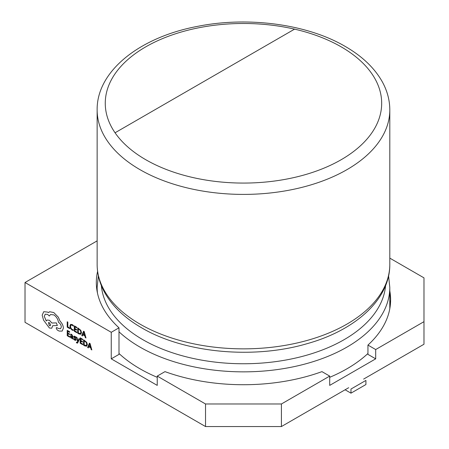 <?xml version="1.0" encoding="UTF-8"?>
<svg xmlns="http://www.w3.org/2000/svg" width="449" height="449" viewBox="0 0 449 449"><rect width="100%" height="100%" fill="white"/><g stroke="black" fill="none" stroke-linecap="round" stroke-linejoin="round"><path stroke-width="0.67" d="M350.972 393.161L365.918 384.535L365.918 380.415L350.972 389.047L350.972 393.161L345.107 389.777M367.944 353.486A146.335 84.485 180 0 1 329.701 377.317M157.24 377.317A146.335 84.485 180 0 1 139.993 368.797A146.335 84.485 180 0 1 118.996 353.486M76.448 342.228L76.448 342.828L77.57 343.154L79.546 338.984L78.94 338.636L77.946 341.291L76.998 337.513L76.341 337.132L77.638 341.745L77.38 342.295L76.448 342.228L77.396 342.29M77.946 341.274L77.868 340.914M72.974 339.057L72.985 336.57L71.778 334.41L70.628 334.107L70.616 334.769L71.711 334.937L72.39 336.267L70.56 335.785L70.577 337.463L71.352 338.215L72.373 338.114L72.39 338.72L72.974 339.057L72.974 336.576L71.767 334.415L70.616 334.112M72.39 336.256L70.566 335.785M69.73 337.188L69.741 336.565L67.833 335.459L67.833 333.658L69.505 334.612L69.505 333.989L67.833 333.023L67.833 331.311L69.623 332.344L69.634 331.716L67.215 330.335L67.215 335.734L69.73 337.188L69.741 336.565M72.278 324.588L70.56 324.391L69.87 326.103L70.471 328.404L72.081 330.066L73.372 330.498L73.383 329.824L72.177 329.487L70.976 328.225L70.515 326.423L71.037 325.065L72.272 325.228L73.372 326.182L73.383 325.446L72.278 324.588L70.577 324.38M389.805 258.13L423.979 277.858L423.979 321.669L375.69 349.552L367.944 345.079L367.944 354.373L375.69 358.841L329.701 385.394L329.701 376.099L281.411 403.982L205.53 403.982L205.53 426.55L281.411 426.55L348.671 387.717M205.53 403.982L157.24 376.099L157.24 385.394L111.251 358.841L111.251 332.294L25.021 282.505L25.021 322.337L205.53 426.55M69.679 328.589L69.69 327.966L67.833 326.894L67.833 322.107L67.215 321.765L67.215 327.169L69.679 328.589L69.69 327.966L67.821 326.9L67.833 322.107M76.824 332.715L76.835 332.092L74.927 330.992L74.927 329.184L76.599 330.138L76.599 329.521L74.927 328.556L74.927 326.838L76.717 327.877L76.728 327.248L74.321 325.856L74.309 331.261L76.824 332.715L76.835 332.092L74.916 330.997L74.916 329.179M80.871 334.23L81.516 332.653L80.809 330.329L77.722 327.821L77.711 333.225L78.996 333.966L80.809 334.258L81.527 332.647L80.82 330.324L77.711 327.826M82.442 335.959L82.891 334.741L84.839 335.863L85.316 337.62L85.995 337.996L84.216 331.57L83.57 331.194L81.774 335.571L82.442 335.959L82.902 334.746M75.432 339.483L74.742 339.607L73.782 338.675L73.771 339.382L74.674 340.134L75.797 340.331M75.657 340.381L76.038 339.764L75.842 339.012L74.388 336.986L75.017 336.84L75.864 337.609L75.875 336.946L74.158 336.093L73.771 336.705L75.275 339.034L75.314 339.758M82.683 344.664L82.683 344.046L80.769 342.946L80.769 341.128L82.453 342.087L82.453 341.47L80.769 340.51L80.769 338.782L82.577 339.826L82.588 339.197L80.18 337.805L80.169 343.21L82.695 344.658L82.695 344.041L80.781 342.935L80.781 341.133M82.442 342.093L82.453 341.47L80.781 340.505L80.781 338.787M86.679 346.201L87.387 344.596L86.679 342.273L83.576 339.77L83.565 345.174L84.85 345.915L86.736 346.168M91.837 349.951L90.069 343.519L89.424 343.143L87.634 347.52L88.301 347.908L88.75 346.69L90.698 347.812L91.175 349.563L91.837 349.951L90.058 343.524L89.413 343.148M88.301 347.908L88.756 346.695M51.736 328.219L52.713 325.688L57.377 325.531L56.35 322.898L51.893 323.016L49.396 320.272L47.05 320.047L46.264 321.007L44.266 316.321L45.242 314.177L47.594 314.401L49.356 315.995L50.49 314.541L53.807 314.884C56.422 316.646 57.977 319.144 58.465 322.371L58.729 322.522C60.312 323.606 61.176 325.104 61.322 327.012L60.564 328.707L58.942 328.623L56.518 327.534L56.204 328.202L57.169 329.953L59.128 331.087L62.164 331.098L63.399 328.157C63.23 325.581 62.13 323.269 60.104 321.231L58.308 317.162L53.785 312.555L49.8 311.746L48.324 312.599L47.572 312.072L43.733 311.713L42.172 315.187L43.57 320.182L49.384 327.995L51.747 328.213L52.724 325.682M56.518 327.534L58.942 328.623M49.356 315.995L50.496 314.536M46.275 321.001L44.277 316.315L45.248 314.171M115.056 132.781L294.566 29.14A138.208 79.793 0 0 0 105.262 103.27A138.208 79.793 0 0 0 105.262 103.281A138.208 79.793 0 0 0 115.056 132.781A138.208 79.793 0 0 0 145.745 159.704A138.208 79.793 0 0 0 341.195 159.704A138.208 79.793 0 0 0 341.195 46.859A138.208 79.793 0 0 0 294.566 29.14L115.056 132.781M111.251 358.841L118.996 354.373L118.996 327.821L111.251 332.294M390.4 304.411A147.149 84.956 0 0 0 389.805 300.14M97.59 271.381A147.149 84.956 0 0 0 96.322 282.505A147.149 84.956 0 0 0 118.996 327.821M97.136 240.872L25.021 282.505M367.944 345.079A147.149 84.956 0 0 0 390.619 299.764A147.149 84.956 0 0 0 389.805 290.845M281.411 403.982L281.411 426.55M423.979 321.669L423.979 344.243L363.617 379.091M375.69 349.552L375.69 358.841M157.24 376.099L164.985 371.632A147.149 84.956 0 0 0 321.955 371.632L329.701 376.099M105.262 103.27L105.262 103.281A138.208 79.793 0 0 0 115.056 132.769M67.821 322.118L67.215 321.765M73.372 330.498L73.383 329.824L72.166 329.499L70.964 328.236L70.504 326.429L71.009 325.082M73.372 326.182L73.383 325.446L72.267 324.593M76.588 330.144L76.599 329.521M76.588 329.527L74.916 328.561L74.916 326.833M76.717 327.877L76.728 327.248M76.717 327.254L74.309 325.862M78.311 328.797L78.311 332.956L80.405 333.579L78.322 332.95L78.322 328.803L80.371 330.492L80.882 332.311L80.393 333.585M85.983 338.002L84.204 331.575L83.57 331.194M83.082 334.241L84.653 335.15L83.873 332.075L83.082 334.241L84.648 335.134M83.873 332.058L83.093 334.236M69.73 336.57L67.821 335.465L67.821 333.652M69.494 334.617L69.505 333.989M69.494 334L67.833 333.023M67.821 333.035L67.821 331.306M69.623 332.344L69.634 331.716L67.215 330.335M70.897 336.761L71.054 336.357L71.054 337.311L72.137 337.8L72.39 336.784L71.043 336.368L70.886 336.767L71.514 337.738L72.109 337.816M75.421 339.489L74.73 339.612L73.771 338.686M75.645 340.387L76.027 339.77L75.084 338.08M75.073 338.086L74.506 337.424L74.556 336.716L74.388 336.986M75.864 337.609L75.875 336.946M75.864 336.952L74.158 336.093M77.559 343.159L79.535 338.989L78.929 338.641M77.857 340.92L76.998 337.513M76.987 337.519L76.33 337.137M77.38 342.295L76.796 342.486M82.577 339.826L82.588 339.197L80.18 337.805M86.668 346.207L87.375 344.602L86.668 342.278L83.576 339.77M84.171 340.746L84.171 344.905L86.236 345.539L86.736 344.254L86.225 342.441L84.171 340.746M84.182 340.752L84.182 344.899L86.247 345.534M88.941 346.19L90.507 347.094L89.716 344.013L88.941 346.19L90.507 347.083M89.727 344.007L88.953 346.185M62.153 331.104L63.388 328.168C63.219 325.587 62.119 323.28 60.093 321.237L58.297 317.168L53.773 312.56L49.788 311.752L49.053 312.044M48.324 312.599L47.56 312.077L43.744 311.707M57.365 325.536L56.338 322.904L51.882 323.022L49.384 320.277L47.05 320.047M60.564 328.707L58.931 328.629M48.441 322.584L49.368 325.665L50.266 325.761L50.653 324.924L49.356 322.674L48.436 322.59L49.356 325.671L50.271 325.761M97.136 109.921C96.647 71.049 139.875 37.149 197.622 26.356C248.106 16.198 307.279 24.117 345.264 46.455C361.843 56.03 374.028 67.535 381.83 80.977C387.105 90.249 389.766 99.897 389.805 109.921A146.335 84.485 180 0 1 299.472 187.974A146.335 84.485 180 0 1 139.993 169.66A146.335 84.485 180 0 1 97.136 109.921L97.136 264.371A146.335 84.485 0 0 0 139.993 324.111A146.335 84.485 0 0 0 299.472 342.424A146.335 84.485 0 0 0 389.805 264.371C390.125 298.978 355.995 330.009 307.239 343.637C253.612 359.514 184.242 353.032 141.676 327.832C125.153 318.29 112.985 306.824 105.184 293.438C99.858 284.127 97.175 274.44 97.136 264.371M101.367 285.615A142.271 82.139 0 0 0 142.872 339.697A142.271 82.139 0 0 0 294.701 358.246A142.271 82.139 0 0 0 385.573 285.615M388.581 275.871L389.805 287.366A146.335 84.485 180 0 1 299.472 365.424A146.335 84.485 180 0 1 139.993 347.105A146.335 84.485 180 0 1 118.996 331.794M97.472 293.118A146.335 84.485 180 0 1 97.136 287.366L97.136 291.423M389.805 109.921L389.805 264.371M389.805 287.366L389.805 308.682M98.359 275.871L97.136 287.366"/></g></svg>
